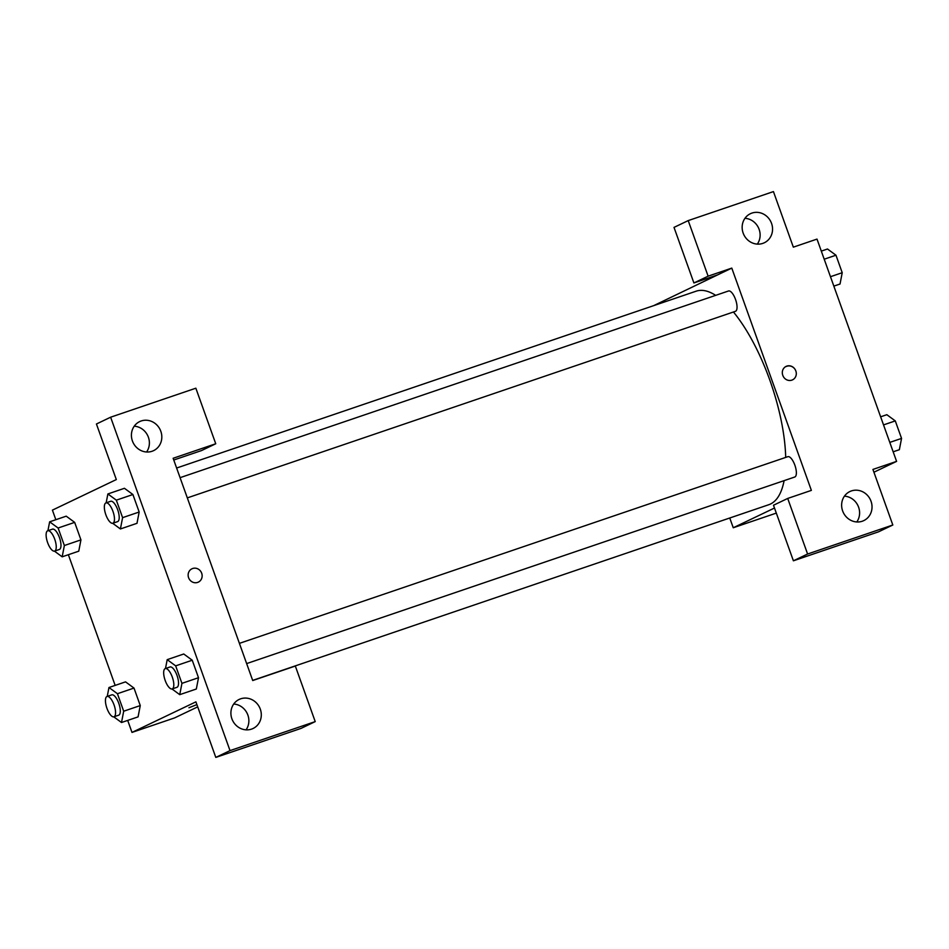 <?xml version="1.0" encoding="UTF-8"?>
<svg xmlns="http://www.w3.org/2000/svg" width="949" height="949" viewBox="0 0 949 949"><rect width="100%" height="100%" fill="white"/><g stroke="black" fill="none" stroke-linecap="round" stroke-linejoin="round"><path stroke-width="1.42" d="M653.719 305.625L717.586 274.902L693.909 282.956L674.015 227.392L688.215 220.595L773.435 191.591L793.34 247.155L817.006 239.101L896.591 461.38L873.922 472.222M757.314 244.118A16.109 14.994 64.4 0 0 758.441 227.713A16.109 14.994 64.4 0 0 744.965 218.306M762.771 243.395A16.109 14.994 64.4 0 0 764.301 242.778A16.109 14.994 64.4 0 0 770.873 221.769A16.109 14.994 64.4 0 0 750.398 213.703A16.109 14.994 64.4 0 0 743.47 233.905A16.109 14.994 64.4 0 0 762.771 243.395M693.909 282.956L708.12 276.171L688.215 220.595M717.586 274.902L731.786 268.104L708.12 276.171M774.503 508.023L733.257 527.751L776.318 513.101M733.257 527.751L729.757 518M793.4 560.8L807.599 554.014L787.706 498.439L773.494 505.236L793.4 560.8L878.608 531.796L892.819 524.999L872.926 469.435L896.591 461.38M856.793 521.962A16.109 14.994 64.4 0 0 857.92 505.556A16.109 14.994 64.4 0 0 844.444 496.149M862.261 521.238A16.109 14.994 64.4 0 0 863.78 520.61A16.109 14.994 64.4 0 0 870.352 499.613A16.109 14.994 64.4 0 0 849.877 491.546A16.109 14.994 64.4 0 0 842.949 511.736A16.109 14.994 64.4 0 0 862.261 521.238M892.819 524.999L807.599 554.014M787.706 498.439L811.371 490.384L731.786 268.104M782.818 375.424A7.378 6.868 -115.6 0 1 795.535 370.24A7.378 6.868 -115.6 0 1 792.522 379.861A7.378 6.868 -115.6 0 1 782.818 375.424M792.522 379.861A7.378 6.868 64.4 0 0 795.535 370.24A7.378 6.868 64.4 0 0 786.14 366.539M187.321 497.893L735.439 311.319A10.736 3.915 -108.8 0 0 735.594 311.26A10.736 3.915 -108.8 0 0 735.605 299.67A10.736 3.915 -108.8 0 0 728.512 290.987L180.085 477.667M246.657 663.588L794.764 477.015A10.736 3.915 -108.8 0 0 794.918 476.956A10.736 3.915 -108.8 0 0 794.93 465.366A10.736 3.915 -108.8 0 0 787.836 456.683L239.409 643.363M252.671 680.397L768.856 504.69A112.777 41.08 -108.8 0 0 770.505 504.014A112.777 41.08 -108.8 0 0 784.099 480.645M785.701 457.418A112.777 41.08 -108.8 0 0 733.447 311.996M715.676 295.353A112.777 41.08 -108.8 0 0 696.186 291.177L176.633 468.023M252.719 680.54L173.133 458.272L215.743 443.764L195.85 388.2L110.63 417.204L230.014 750.612L315.222 721.608L295.329 666.044L252.719 680.54M197.712 706.863L174.604 717.907L131.994 732.414L127.688 720.398M197.665 582.389A7.378 6.868 -115.6 0 1 191.995 568.783A7.378 6.868 -115.6 0 1 201.378 572.484A7.378 6.868 -115.6 0 1 197.665 582.389M152.042 451.273A16.109 14.994 -115.6 0 1 132.73 441.783A16.109 14.994 -115.6 0 1 139.669 421.593A16.109 14.994 -115.6 0 1 160.144 429.66A16.109 14.994 -115.6 0 1 153.572 450.656A16.109 14.994 -115.6 0 1 152.042 451.273M251.532 729.117A16.109 14.994 -115.6 0 1 232.22 719.627A16.109 14.994 -115.6 0 1 239.148 699.437A16.109 14.994 -115.6 0 1 259.623 707.503A16.109 14.994 -115.6 0 1 253.051 728.5A16.109 14.994 -115.6 0 1 251.532 729.117M198.365 582.105A7.378 6.868 64.4 0 0 201.378 572.484A7.378 6.868 64.4 0 0 191.995 568.783M146.573 452.009A16.109 14.994 64.4 0 0 147.712 435.603A16.109 14.994 64.4 0 0 134.224 426.184M246.064 729.84A16.109 14.994 64.4 0 0 247.191 713.446A16.109 14.994 64.4 0 0 233.715 704.028M315.222 721.608L301.023 728.405L215.803 757.409L195.909 701.845L131.994 732.414M215.803 757.409L230.014 750.612M110.63 417.204L96.43 424.001L116.324 479.565L52.409 510.135L55.837 519.708M173.762 460.016L201.544 450.561L215.743 443.764M106.158 502.828L107.878 493.954L124.438 488.296L132.907 494.524L139.171 512.021L136.988 523.338M47.925 530.693L49.645 521.82L58.103 528.012L74.674 522.377L80.938 539.874L78.755 551.191L80.938 539.874L74.674 522.377L66.205 516.161M107.249 696.388L108.969 687.515L125.541 681.868L133.999 688.072L140.262 705.57L138.079 716.886M165.482 668.523L167.202 659.65L183.762 653.991M167.202 659.65L175.66 665.854L192.232 660.219L198.507 677.716L196.324 689.033L198.507 677.716L192.232 660.219L183.774 654.015M115.161 685.403L68.364 554.702M188.958 707.752L196.894 704.609M108.969 687.515L117.427 693.707L123.69 711.216L121.508 722.509L113.773 716.839M113.963 716.792L118.696 715.178A10.736 3.915 -108.8 0 0 118.85 715.107A10.736 3.915 -108.8 0 0 118.862 703.529A10.736 3.915 -108.8 0 0 111.78 694.846L107.047 696.459A10.736 3.915 -108.8 0 0 106.798 707.883A10.736 3.915 -108.8 0 0 113.963 716.792A10.736 3.915 -108.8 0 0 114.117 716.72A10.736 3.915 -108.8 0 0 114.129 705.143A10.736 3.915 -108.8 0 0 107.047 696.459M117.427 693.707L133.999 688.072L140.262 705.57L138.068 716.875L121.508 722.509M123.69 711.216L140.262 705.57M58.103 528.012L64.366 545.521L62.171 556.814L54.437 551.144M54.639 551.096L59.372 549.483A10.736 3.915 -108.8 0 0 59.526 549.412A10.736 3.915 -108.8 0 0 59.538 537.834A10.736 3.915 -108.8 0 0 52.444 529.151L47.711 530.764A10.736 3.915 -108.8 0 0 47.474 542.187A10.736 3.915 -108.8 0 0 54.639 551.096A10.736 3.915 -108.8 0 0 54.793 551.025A10.736 3.915 -108.8 0 0 54.805 539.447A10.736 3.915 -108.8 0 0 47.711 530.764M49.645 521.82L66.216 516.173M64.366 545.521L80.938 539.874M62.171 556.814L78.743 551.179M175.66 665.854L181.935 683.351L179.741 694.656L172.006 688.986M172.196 688.927L176.929 687.325A10.736 3.915 -108.8 0 0 177.083 687.254A10.736 3.915 -108.8 0 0 177.095 675.676A10.736 3.915 -108.8 0 0 170.013 666.981L165.28 668.594A10.736 3.915 -108.8 0 0 165.031 680.03A10.736 3.915 -108.8 0 0 172.196 688.927A10.736 3.915 -108.8 0 0 172.35 688.867A10.736 3.915 -108.8 0 0 172.362 677.278A10.736 3.915 -108.8 0 0 165.28 668.594M181.935 683.351L198.507 677.716M179.741 694.656L196.313 689.01M107.878 493.954L116.336 500.159L122.599 517.656L120.404 528.961L112.682 523.29M112.872 523.231L117.605 521.63A10.736 3.915 -108.8 0 0 117.759 521.559A10.736 3.915 -108.8 0 0 117.771 509.981A10.736 3.915 -108.8 0 0 110.689 501.286L105.944 502.899A10.736 3.915 -108.8 0 0 105.707 514.334A10.736 3.915 -108.8 0 0 112.872 523.231A10.736 3.915 -108.8 0 0 113.026 523.172A10.736 3.915 -108.8 0 0 113.038 511.594A10.736 3.915 -108.8 0 0 105.944 502.899M116.336 500.159L132.907 494.524L139.171 512.021L136.976 523.314L120.404 528.961M122.599 517.656L139.171 512.021M880.636 416.813L886.829 414.701L895.287 420.905L901.55 438.402L899.355 449.707L893.163 451.807M883.531 424.903L895.287 420.905M889.794 442.4L901.55 438.402M821.312 251.117L827.492 249.006L835.962 255.21L842.226 272.707L840.031 284.012L833.839 286.112M824.207 259.207L835.962 255.21M830.47 276.705L842.226 272.707"/></g></svg>
